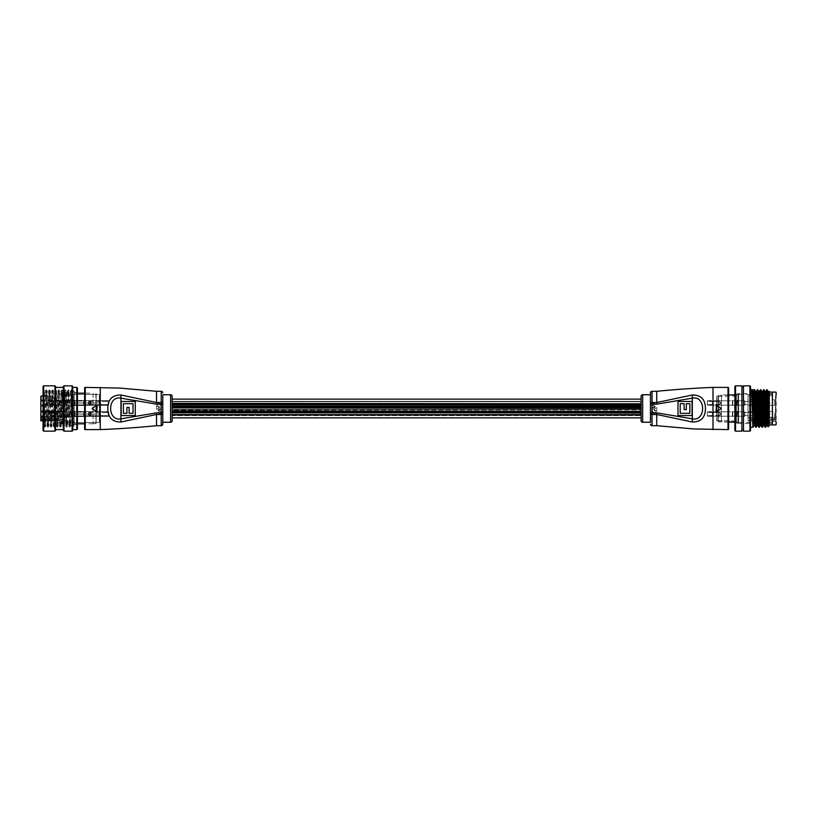 <?xml version="1.0" encoding="UTF-8"?>
<svg xmlns="http://www.w3.org/2000/svg" width="817" height="817" viewBox="0 0 817 817"><rect width="100%" height="100%" fill="white"/><g stroke="black" fill="none" stroke-linecap="round" stroke-linejoin="round"><path stroke-width="0.61" stroke-dasharray="4.08 3.06" d="M41.167 421L40.85 417.497L41.167 420.694L66.483 420.694L43.035 421M66.483 420.694L66.483 417.804L66.483 419.621L41.167 419.621L40.85 417.497M40.85 396.306L40.85 411.155L66.483 411.155L66.483 416.772L43.035 416.772M40.85 412.146L46.477 412.146L46.477 415.904L46.477 412.146L46.477 415.904L46.477 412.146L40.85 412.146L40.85 415.904L40.85 412.146L40.85 415.904L40.85 412.146L40.85 415.904L46.477 415.904L40.85 415.904M46.477 411.686L99.306 411.686L99.306 416.374L99.306 411.686L99.306 416.374L99.306 411.686L46.477 411.686L46.477 416.374L99.306 416.374L46.477 416.374L46.477 411.686M46.477 400.626L99.306 400.626L99.306 405.314L99.306 400.626L99.306 405.314L99.306 400.626L46.477 400.626L46.477 405.314L99.306 405.314L46.477 405.314L46.477 400.626M99.306 394.427L99.306 422.573L99.306 394.427L72.733 394.427L72.733 422.573L72.733 394.427M99.306 422.573L72.733 422.573M72.733 391.935L72.733 425.065L72.733 391.935L66.483 391.935L66.483 425.065L66.483 391.935M72.733 425.065L66.483 425.065M46.477 404.854L40.85 404.854L40.85 401.096L40.85 404.854L40.85 401.096L40.85 404.854L46.477 404.854L46.477 401.096L40.85 401.096L46.477 401.096L46.477 404.854M66.483 421L66.483 416.772M43.035 411.155L66.483 411.155L66.483 396L66.483 419.621M66.483 400.228L43.035 400.228M40.85 405.845L43.035 405.845M55.546 430.539L55.546 386.461M54.923 385.838L54.923 431.162M43.035 386.461L43.035 430.539M43.669 431.162L43.669 385.838M72.733 430.539L72.733 386.461M72.11 385.838L72.11 431.162M63.358 386.461L63.358 430.539M63.981 431.162L63.981 385.838M77.431 397.94L77.431 424.758L77.431 397.94M76.798 418.661L76.798 392.865L76.798 418.661M77.431 428.976L77.431 388.024M76.798 387.401L76.798 429.599M55.546 394.785L55.546 429.599L55.546 394.785M63.358 394.785L63.358 429.599L63.358 394.785M72.733 394.785L72.733 429.599L72.733 394.785M74.306 418.661L74.306 392.865L74.306 418.661M44.026 420.244C44.22 428.762 44.404 428.2 44.598 418.58L44.598 390.996L44.598 402.005L43.352 389.913L44.302 426.311L43.035 427.567L43.035 389.433L43.035 427.567M44.598 402.005L45.139 419.877C45.66 437.749 46.181 413.586 46.702 397.123C47.223 379.251 47.743 403.414 48.264 419.877C48.785 437.749 49.306 413.586 49.827 397.123C50.348 379.251 50.868 403.414 51.389 419.877C51.91 437.749 52.431 413.586 52.962 397.123C53.483 379.251 54.004 403.414 54.525 419.877C55.045 437.749 55.566 413.586 56.087 397.123C56.608 379.251 57.129 403.414 57.65 419.877C58.17 437.749 58.691 413.586 59.212 397.123C59.733 379.251 60.254 403.414 60.775 419.877C61.295 437.749 61.816 413.586 62.337 397.123C62.858 379.251 63.379 403.414 63.9 419.877C64.42 437.749 64.941 413.586 65.462 397.123C65.983 379.251 66.504 403.414 67.025 419.877C67.545 437.749 68.066 413.586 68.587 397.123C69.108 379.251 69.629 403.414 70.15 419.877C70.671 437.749 71.191 413.586 71.712 397.123C72.233 379.251 72.754 403.414 73.275 419.877C73.54 427.281 73.796 427.924 74.061 421.807L72.611 421.807C72.356 427.924 72.09 427.281 71.835 419.877C71.314 403.414 70.793 379.251 70.272 397.123C69.751 413.586 69.231 437.749 68.71 419.877C68.189 403.414 67.668 379.251 67.147 397.123C66.626 413.586 66.106 437.749 65.585 419.877C65.064 403.414 64.543 379.251 64.022 397.123C63.501 413.586 62.98 437.749 62.46 419.877C61.939 403.414 61.408 379.251 60.887 397.123C60.366 413.586 59.845 437.749 59.324 419.877C58.804 403.414 58.283 379.251 57.762 397.123C57.241 413.586 56.72 437.749 56.199 419.877C55.679 403.414 55.158 379.251 54.637 397.123C54.116 413.586 53.595 437.749 53.074 419.877C52.554 403.414 52.033 379.251 51.512 397.123C50.991 413.586 50.47 437.749 49.949 419.877C49.428 403.414 48.908 379.251 48.387 397.123C47.866 413.586 47.345 437.749 46.824 419.877C46.303 403.414 45.783 379.251 45.262 397.123L44.598 418.58M45.139 419.877L45.568 426.004L47.253 426.004L46.824 419.877M45.568 426.004L44.874 427.24L46.385 389.76L47.948 427.24L49.52 389.76L51.062 427.199L52.686 389.76L54.249 427.24L55.811 389.76L57.374 427.24L58.936 389.76L60.499 427.24L62.061 389.76L63.624 427.24L65.186 389.76L66.749 427.24L68.322 389.76L69.884 427.24L71.447 389.76L72.948 427.199L73.336 422.757L74.061 421.807L73.009 427.24M48.264 419.877L48.693 426.004L50.378 426.004L49.949 419.877M48.693 426.004L47.999 427.24M51.389 419.877L51.818 426.004L53.503 426.004L53.074 419.877M51.818 426.004L51.124 427.24M54.525 419.877L54.943 426.004L56.628 426.004L56.199 419.877M54.943 426.004L54.249 427.24L53.483 425.984M57.65 419.877L58.078 426.004L59.753 426.004L59.324 419.877M58.078 426.004L57.374 427.24M60.775 419.877L61.204 426.004L62.878 426.004L62.46 419.877M61.204 426.004L60.499 427.24M63.9 419.877L64.329 426.004L66.014 426.004L65.585 419.877M64.329 426.004L63.624 427.24M67.025 419.877L67.454 426.004L69.139 426.004L68.71 419.877M67.454 426.004L66.749 427.24M74.306 419.877L74.306 390.996L74.306 419.877M74.306 426.004L73.734 425.984M73.336 422.757L72.611 421.807L72.243 425.984L72.958 427.24M70.15 419.877L70.599 425.984L69.884 427.24M68.587 397.123L69.016 390.996L70.701 390.996L70.272 397.123M69.016 390.996L68.322 389.76M43.035 389.433L44.598 390.996L45.691 390.996L45.262 397.123M46.702 397.123L47.131 390.996L48.816 390.996L48.387 397.123M47.131 390.996L46.436 389.76M49.827 397.123L50.256 390.996L51.941 390.996L51.512 397.123M50.256 390.996L49.561 389.76M52.962 397.123L53.381 390.996L55.066 390.996L54.637 397.123M53.381 390.996L52.686 389.76M56.087 397.123L56.516 390.996L58.191 390.996L57.762 397.123M56.516 390.996L55.811 389.76M59.212 397.123L59.641 390.996L61.316 390.996L60.887 397.123M59.641 390.996L58.936 389.76M62.337 397.123L62.766 390.996L64.451 390.996L64.022 397.123M62.766 390.996L62.061 389.76L61.295 391.016M65.462 397.123L65.891 390.996L67.576 390.996L67.147 397.123M65.891 390.996L65.186 389.76M71.712 397.123L72.172 391.016L71.447 389.76M43.352 389.913L44.874 427.24M90.687 404.017L89.768 404.221L91.096 403.915L91.096 402.035L89.39 401.719C87.776 402.556 87.776 403.394 89.39 404.221L90.636 404.221L89.39 404.221C87.776 403.394 87.776 402.556 89.39 401.719L91.106 401.719L91.106 404.221L89.39 404.221C87.776 403.394 87.776 402.556 89.39 401.719L90.636 401.719L89.635 401.719L88.849 402.975L89.921 404.221L88.818 403.68L88.818 402.27A2.349 0.603 -90 0 1 88.818 403.68A2.349 0.603 -90 0 0 88.818 402.27L89.635 401.719L88.818 402.27L88.818 403.68L89.921 404.221L88.849 402.975L89.635 401.719L90.687 401.933A2.349 0.603 -90 0 1 90.687 404.017A2.349 0.603 -90 0 0 90.687 401.933L91.096 403.915L90.176 404.221L91.106 404.221L91.106 401.719L90.176 401.719L91.096 402.035L90.85 403.853L90.85 402.097L89.39 401.719C87.776 402.556 87.776 403.384 89.39 404.221L90.687 404.017M108.161 400.759L84.059 400.626L84.059 405.314L84.059 403.006L74.551 403.006L99.848 403.006L100.195 404.507L108.375 404.691L84.059 404.691L84.059 403.006L99.623 403.006L83.62 403.006L83.62 404.854L74.99 404.854L74.99 401.096L74.99 404.854A0.684 0.684 0 0 0 74.551 404.691L55.862 404.691L55.862 403.006L74.551 403.006L55.852 403.006L55.852 405.314L55.852 400.626L55.852 403.915L46.487 403.751L46.477 405.15L46.477 403.751L55.852 403.915L55.852 403.006L55.852 403.915L46.477 403.751L46.477 405.15L46.477 403.751L55.852 403.915L55.852 402.025L46.477 402.189L46.477 400.79L46.477 402.189L55.852 402.025L55.852 400.626L55.852 403.915L46.477 403.751L46.477 405.15L55.852 405.314L74.613 405.385L74.613 403.006L74.613 405.416L74.613 403.006L83.988 403.006L83.926 405.477L74.674 405.477L74.674 400.473L74.674 405.477L83.926 405.477L83.926 400.473L74.674 400.473L74.674 402.944L83.988 402.944L83.926 400.473L74.674 400.473L74.613 402.944L83.926 402.944L83.926 400.473L83.926 405.477L84.059 400.626L84.059 402.944L99.623 402.944L100.195 400.759L108.161 400.759L108.161 401.443L100.195 401.443L99.848 402.944L83.62 402.944L83.62 401.096L74.99 401.096L74.99 402.944L74.99 401.096A0.684 0.684 0 0 1 74.551 401.249L55.862 401.249L55.862 404.691L55.862 401.249L55.862 402.944L55.852 402.025L46.487 402.189L46.487 401.413L55.862 401.249L55.862 402.944L74.551 402.944L55.862 402.944L55.852 402.025L55.852 402.944L74.613 402.944L74.613 400.565L74.613 405.385L74.613 400.565L74.99 402.944L46.477 402.189L55.852 402.025L46.477 402.189L46.477 400.79L74.613 400.565L46.477 400.79L46.477 402.189L46.477 400.79L46.487 401.423L74.551 401.249A0.684 0.684 0 0 0 74.99 401.096L83.62 401.096L83.62 404.854L83.62 403.006L55.862 403.006L74.613 403.006L74.613 405.385L46.477 405.15L46.487 404.527L55.862 404.691L46.487 404.527L46.477 403.751L55.852 403.915L55.852 403.006L55.862 404.691L74.551 404.691A0.684 0.684 0 0 1 74.99 404.854L83.62 404.854A0.684 0.684 0 0 1 84.059 404.691L84.059 401.249L84.059 404.691A0.684 0.684 0 0 0 83.62 404.854L83.62 401.096A0.684 0.684 0 0 0 84.059 401.249L84.059 402.944L83.988 400.565L108.375 400.626C109.121 402.189 109.121 403.751 108.375 405.314L84.059 405.314L108.375 405.314L100.195 405.181L99.623 403.006L100.195 405.181L108.375 405.314C109.121 403.751 109.121 402.189 108.375 400.626L100.195 400.759L100.195 401.443L108.161 401.443L84.059 401.249A0.684 0.684 0 0 1 83.62 401.096L83.62 402.944L74.99 402.944L99.848 402.944L100.195 400.759L99.848 402.944L84.059 402.944L83.988 400.565L83.988 405.385L83.988 400.565L83.988 402.944L84.059 401.249L108.161 401.443L108.161 400.759M83.988 400.534L83.988 405.416L83.988 400.534M108.375 404.691L108.375 401.249L108.375 404.691L84.059 404.691L84.059 403.006L99.848 403.006L100.195 405.181L100.195 404.507L108.375 404.691M90.452 401.719L89.921 401.719L90.452 401.719L90.452 404.221L89.921 404.221L90.452 404.221L90.452 401.719L91.106 401.719L90.452 401.719M90.85 404.221L90.85 401.719L90.85 404.221M90.687 415.067L89.768 415.281L91.096 414.965L91.096 413.085L89.39 412.779C87.776 413.606 87.776 414.444 89.39 415.281L90.636 415.281L89.39 415.281C87.776 414.444 87.776 413.616 89.39 412.779L91.106 412.779L91.106 415.281L89.39 415.281C87.776 414.444 87.776 413.606 89.39 412.779L90.636 412.779L89.635 412.779L88.849 414.025L89.921 415.281L88.818 414.73L88.818 413.32A2.349 0.603 -90 0 1 88.818 414.73A2.349 0.603 -90 0 0 88.818 413.32L89.635 412.779L88.818 413.32L88.818 414.73L89.921 415.281L88.849 414.025L89.635 412.779L90.687 412.983A2.349 0.603 -90 0 1 90.687 415.067A2.349 0.603 -90 0 0 90.687 412.983L91.096 414.965L90.176 415.281L91.106 415.281L91.106 412.779L90.176 412.779L91.096 413.085L90.85 414.903L90.85 413.147L89.39 412.779C87.776 413.606 87.776 414.444 89.39 415.281L90.687 415.067M108.161 411.819L84.059 411.686L84.059 416.374L84.059 414.056L74.551 414.056L99.848 414.056L100.195 415.557L108.375 415.751L84.059 415.751L84.059 414.056L99.623 414.056L83.62 414.056L83.62 415.904L74.99 415.904L74.99 412.146L74.99 415.904A0.684 0.684 0 0 0 74.551 415.751L55.862 415.751L55.862 414.056L74.551 414.056L55.852 414.056L55.852 416.374L55.852 411.686L55.852 414.975L46.487 414.811L46.477 416.21L46.477 414.811L55.852 414.975L55.852 414.056L55.852 414.975L46.477 414.811L46.477 416.21L46.477 414.811L55.852 414.975L55.852 413.085L46.477 413.249L46.477 411.85L46.477 413.249L55.852 413.085L55.852 411.686L55.852 414.975L46.477 414.811L46.477 416.21L55.852 416.374L74.613 416.435L74.613 414.056L74.613 416.466L74.613 414.056L83.988 414.056L83.926 416.527L74.674 416.527L74.674 411.523L74.674 416.527L83.926 416.527L83.926 411.523L74.674 411.523L74.674 413.994L83.988 413.994L83.926 411.523L74.674 411.523L74.613 413.994L83.926 413.994L83.926 411.523L83.926 416.527L84.059 411.686L84.059 413.994L99.623 413.994L100.195 411.819L108.161 411.819L108.161 412.493L100.195 412.493L99.848 413.994L83.62 413.994L83.62 412.146L74.99 412.146L74.99 413.994L74.99 412.146A0.684 0.684 0 0 1 74.551 412.309L55.862 412.309L55.862 415.751L55.862 412.309L55.862 413.994L55.852 413.085L46.487 413.249L46.487 412.473L55.862 412.309L55.862 413.994L74.551 413.994L55.862 413.994L55.852 413.085L55.852 413.994L74.613 413.994L74.613 411.615L74.613 416.435L74.613 411.615L74.99 413.994L46.477 413.249L55.852 413.085L46.477 413.249L46.477 411.85L74.613 411.615L46.477 411.85L46.477 413.249L46.477 411.85L46.487 412.473L74.551 412.309A0.684 0.684 0 0 0 74.99 412.146L83.62 412.146L83.62 415.904L83.62 414.056L55.862 414.056L74.613 414.056L74.613 416.435L46.477 416.21L46.487 415.577L55.862 415.751L46.487 415.577L46.477 414.811L55.852 414.975L55.852 414.056L55.862 415.751L74.551 415.751A0.684 0.684 0 0 1 74.99 415.904L83.62 415.904A0.684 0.684 0 0 1 84.059 415.751L84.059 412.309L84.059 415.751A0.684 0.684 0 0 0 83.62 415.904L83.62 412.146A0.684 0.684 0 0 0 84.059 412.309L84.059 413.994L83.988 411.615L108.375 411.686C109.121 413.249 109.121 414.811 108.375 416.374L84.059 416.374L108.375 416.374L100.195 416.241L99.623 414.056L100.195 416.241L108.375 416.374C109.121 414.811 109.121 413.249 108.375 411.686L100.195 411.819L100.195 412.493L108.161 412.493L84.059 412.309A0.684 0.684 0 0 1 83.62 412.146L83.62 413.994L74.99 413.994L99.848 413.994L100.195 411.819L99.848 413.994L84.059 413.994L83.988 411.615L83.988 416.435L83.988 411.615L83.988 413.994L84.059 412.309L108.161 412.493L108.161 411.819M83.988 411.584L83.988 416.466L83.988 411.584M108.375 415.751L108.375 412.309L108.375 415.751L84.059 415.751L84.059 414.056L99.848 414.056L100.195 416.241L100.195 415.557L108.375 415.751M90.452 412.779L89.921 412.779L90.452 412.779L90.452 415.281L89.921 415.281L90.452 415.281L90.452 412.779L91.106 412.779L90.452 412.779M90.85 415.281L90.85 412.779L90.85 415.281M96.181 423.349L96.181 393.651L95.875 423.666L95.875 393.334L93.056 393.334L93.056 423.666L93.056 393.334M96.181 393.651L95.875 423.666L93.056 423.666M96.181 394.427L96.181 422.573L96.181 394.427L73.367 394.427L73.367 422.573L72.733 423.196L72.733 393.804L72.733 423.196M96.181 422.573L73.367 422.573L73.367 394.427L72.733 393.804M93.056 393.181L93.056 423.819L93.056 393.181L84.621 393.181M77.431 393.181L74.306 393.181L74.306 423.819L74.306 393.181M93.056 423.819L84.621 423.819M77.431 423.819L74.306 423.819M74.306 392.089L74.306 424.911L74.306 392.089L72.733 392.089L72.733 424.911L72.733 392.089M74.306 424.911L72.733 424.911M162.777 404.149L162.777 412.851M162.777 424.135L162.777 422.256M97.121 411.084L97.121 405.916M158.886 403.343L160.336 405.355L160.469 404.497L158.896 402.914L157.262 404.578L157.385 405.355L158.886 403.343L157.732 405.252L157.262 404.578L158.896 402.914L160.469 404.497L160.336 405.355L158.886 403.343M159.09 406.294L157.13 406.294L158.549 406.294L158.161 407.029L159.121 407.836L160.428 407.836L158.498 406.876L159.09 406.294L158.498 406.876L160.428 407.836L159.121 407.836L158.161 407.029L158.549 406.304L157.13 406.294L159.09 406.294M157.538 408.48L157.538 409.031L157.538 408.48M158.202 408.52L160.428 408.949L158.202 408.52M159.101 410.063L160.428 409.634L158.202 409.634L158.161 410.788L160.428 411.605L158.498 410.645L159.101 410.063L158.498 410.645L160.428 411.605L158.161 410.788L158.202 409.634L160.428 409.634L159.101 410.063M158.396 412.289L158.161 413.045L159.09 413.913L160.428 413.964L159.836 412.115L159.019 413.484L158.498 412.973L158.672 412.391L159.019 413.484L159.836 412.115L160.428 413.964L159.09 413.913L158.161 413.045L158.396 412.289M84.621 388.024L84.621 428.976M121.192 401.464L135.265 401.464L135.265 415.536L121.192 415.536L121.192 401.464M123.418 403.69L123.418 413.31L126.901 413.31L126.901 407.397L129.137 407.397L129.137 413.31L133.038 413.31L133.038 403.69L123.418 403.69M172.152 420.694L172.152 396.306M160.132 412.922L159.356 413.494L160.132 412.922M641.1 414.27L641.1 401.607L641.1 414.658L641.1 401.688L641.1 414.658L172.152 414.27L172.152 401.688L641.1 401.688L641.1 406.733L641.1 401.729L641.1 406.733L641.1 401.729L172.152 401.688L172.152 414.74L172.152 401.607L172.152 414.658L172.152 401.688L172.152 414.658L641.1 414.27M172.152 401.607L641.1 401.607L641.1 406.56L172.152 406.56L172.152 415.342L172.152 414.607L641.1 414.627L641.1 401.607L172.152 401.607L172.152 414.74L172.152 409.623L641.1 409.623L172.152 409.623L172.152 414.627L172.152 409.623L172.152 414.627L641.1 414.627L641.1 415.342L641.1 414.607L172.152 414.607L641.1 414.74L641.1 406.56L641.1 415.342L641.1 406.56L172.152 406.56L172.152 415.342L172.152 401.607M172.152 404.405L641.1 404.405L641.1 409.409L641.1 404.405L641.1 409.409L641.1 404.405L172.152 404.405L172.152 409.409L641.1 409.409L172.152 409.409L172.152 404.405M172.152 401.729L641.1 401.729L172.152 401.729L172.152 406.733L641.1 406.733L641.1 407.673L641.1 406.652L641.1 407.193L172.152 406.733L172.152 401.729M172.152 404.956L641.1 404.956L641.1 409.96L641.1 403.465L641.1 404.987L172.152 404.997L172.152 409.96L641.1 409.96L172.152 409.96L172.152 404.956L641.1 404.997L172.152 404.997L641.1 404.476L172.152 404.476L641.1 404.476L172.152 404.486L641.1 404.956L172.152 404.997L172.152 409.96L172.152 404.497L641.1 404.497L172.152 404.997L641.1 404.997L172.152 404.987L172.152 403.976L641.1 403.465L172.152 404.476L641.1 403.966L172.152 404.476L641.1 403.966L172.152 403.465L641.1 403.465L172.152 403.465L641.1 403.465L172.152 403.465L641.1 403.976L172.152 404.476L641.1 404.476L172.152 404.476L172.152 403.465L641.1 403.966L172.152 403.976L641.1 404.476L172.152 404.987M172.152 401.341L641.1 401.341L641.1 415.659L641.1 401.341L641.1 415.659L641.1 401.341L172.152 401.341L172.152 415.659L641.1 415.659L172.152 415.659L172.152 401.341M641.1 417.875L641.1 399.125L641.1 417.875M172.152 399.125L172.152 417.875M172.152 406.652L641.1 406.652L641.1 407.703L641.1 406.141L641.1 407.152L641.1 406.141L172.152 406.652L641.1 407.152L641.1 407.673L172.152 407.172L641.1 407.673L172.152 407.703L172.152 407.172L641.1 407.172L172.152 407.152L172.152 407.673L641.1 407.152L172.152 407.673L172.152 406.652L641.1 406.641L172.152 407.152L641.1 406.641L172.152 406.141L641.1 406.141L172.152 406.141L641.1 406.141L172.152 406.141L641.1 406.652L172.152 406.652L641.1 407.193L172.152 407.193L641.1 407.193L172.152 407.193L641.1 406.692L172.152 407.193L641.1 406.692L172.152 407.193L641.1 406.692L172.152 407.193L641.1 407.193L172.152 407.193L172.152 406.652L641.1 407.152L172.152 407.172L641.1 407.703L172.152 407.703L641.1 407.203L172.152 407.703L641.1 407.203L172.152 407.703L641.1 407.703L172.152 407.703L641.1 407.703L172.152 407.673L641.1 407.172L172.152 407.152L172.152 407.673L172.152 406.141L641.1 406.641L172.152 407.152L172.152 406.141L641.1 406.141L172.152 406.641M172.152 407.612L641.1 408.112L172.152 407.612M172.152 406.396L641.1 406.396L641.1 407.448L641.1 406.396L172.152 406.396L641.1 406.897L172.152 407.407L641.1 407.407L172.152 407.407L641.1 406.907L172.152 407.407L172.152 406.396L641.1 406.396L172.152 406.396L641.1 406.897L172.152 407.407L641.1 407.448L172.152 407.448L641.1 406.948L172.152 407.448L641.1 406.948L172.152 407.448L641.1 407.448L172.152 407.448L172.152 406.907L641.1 406.907L172.152 407.407L641.1 407.407L172.152 407.407L172.152 406.396M172.152 405.702L641.1 406.202L172.152 405.702M172.152 404.936L641.1 405.436L172.152 404.936M172.152 403.721L641.1 403.721L641.1 404.732L641.1 403.721L641.1 404.732L641.1 403.721L172.152 403.721L641.1 404.221L172.152 404.732L641.1 404.732L172.152 404.732L641.1 404.231L172.152 404.732L172.152 403.721L641.1 403.721L172.152 403.721L641.1 404.221L172.152 404.732L641.1 404.231L172.152 404.732L641.1 404.732L172.152 404.732L172.152 403.721M172.152 403.016L641.1 403.516L172.152 403.016M172.152 407.724L641.1 407.724L172.152 407.714M172.152 408.163L641.1 408.663L172.152 408.163M172.152 406.243L641.1 406.743L172.152 406.243M172.152 407.458L641.1 407.959L172.152 407.458M172.152 411.88L641.1 411.88L641.1 412.891L641.1 411.36L641.1 412.891L641.1 411.36L641.1 412.381L641.1 411.36L172.152 411.88L641.1 412.891L172.152 412.891L641.1 412.891L172.152 412.891L641.1 412.891L172.152 412.891L641.1 412.391L172.152 412.891L641.1 412.381L172.152 412.891L172.152 411.88L641.1 411.86L172.152 412.381L641.1 411.86L172.152 411.36L641.1 411.36L172.152 411.36L641.1 411.36L172.152 411.36L641.1 411.88L172.152 411.88L641.1 412.381L172.152 412.891L641.1 412.391L172.152 412.891L172.152 411.36L641.1 411.86L172.152 412.381L172.152 411.36L641.1 411.36L172.152 411.86M172.152 412.83L641.1 413.331L172.152 412.83M172.152 411.615L641.1 411.615L641.1 412.636L641.1 411.615L641.1 412.636L641.1 411.615L172.152 411.615L641.1 412.115L172.152 412.636L641.1 412.636L172.152 412.636L641.1 412.136L172.152 412.115L172.152 412.636L172.152 411.615L641.1 411.615L172.152 411.615L641.1 412.115L172.152 412.636L641.1 412.136L172.152 412.115L172.152 412.636L641.1 412.636L172.152 412.636L172.152 411.615M172.152 410.92L641.1 411.421L172.152 410.92M172.152 411.533L641.1 411.533L172.152 411.523M172.152 412.054L641.1 412.554L172.152 412.054M172.152 412.493L641.1 412.993L172.152 412.493M172.152 411.278L641.1 411.278L641.1 412.289L641.1 411.278L641.1 412.289L641.1 411.278L172.152 411.278L641.1 411.778L172.152 412.289L641.1 412.289L172.152 412.289L641.1 411.788L172.152 412.289L172.152 411.278L641.1 411.278L172.152 411.278L641.1 411.778L172.152 412.289L641.1 411.788L172.152 412.289L641.1 412.289L172.152 412.289L172.152 411.278M172.152 410.583L641.1 411.084L172.152 410.583M172.152 412.891L641.1 412.381L172.152 412.891M172.152 407.673L641.1 407.673L172.152 407.673L641.1 407.152L172.152 407.673M172.152 403.966L641.1 403.465L172.152 403.966M650.475 412.851L650.475 404.149M650.475 394.744L650.475 422.256L650.475 394.744M716.121 405.916L716.121 411.084M654.356 413.657L652.906 411.645L652.773 412.503L654.356 414.086L655.99 412.422L655.867 411.645L654.356 413.657L655.52 411.748L655.99 412.422L654.356 414.086L652.773 412.503L652.906 411.645L654.356 413.657M654.151 410.706L656.112 410.706L654.693 410.706L655.091 409.971L654.131 409.164L652.814 409.164L654.744 410.124L654.151 410.706L654.744 410.124L652.814 409.164L654.131 409.164L655.091 409.971L654.693 410.696L656.112 410.706L654.151 410.706M655.714 408.52L655.714 407.969L655.714 408.52M655.05 408.48L652.814 408.051L655.05 408.48M654.151 406.937L652.814 407.366L655.05 407.366L655.091 406.212L652.814 405.395L654.744 406.355L654.151 406.937L654.744 406.355L652.814 405.395L655.091 406.212L655.05 407.366L652.814 407.366L654.151 406.937M654.856 404.711L655.091 403.955L654.162 403.087L652.814 403.036L653.406 404.885L654.233 403.516L654.744 404.027L654.57 404.609L654.233 403.516L653.406 404.885L652.814 403.036L654.162 403.087L655.091 403.955L654.856 404.711M728.631 422.103L728.631 394.897L721.442 394.897L721.442 422.103L728.631 422.103M692.05 415.536L677.987 415.536L677.987 401.464L692.05 401.464L692.05 415.536M689.824 413.31L689.824 403.69L686.341 403.69L686.341 409.603L684.115 409.603L684.115 403.69L680.214 403.69L680.214 413.31L689.824 413.31M641.1 396.306L641.1 420.694M653.12 404.078L653.886 403.506L653.12 404.078M774.587 419.918L748.015 419.918L748.015 395.683L775.527 395.683L776.15 395.06L776.15 421.94L775.527 421.317L775.527 395.683L775.527 421.317L748.015 420.99L774.587 420.99L774.587 417.518L774.587 420.99M716.754 396.306L716.754 420.694L716.754 396.306L738.639 396L738.639 421L738.639 396M716.754 420.694L738.639 421M744.89 416.21L716.754 416.21L716.754 411.839L716.754 416.21L716.754 411.839L716.754 416.21L744.89 416.21L744.89 411.839L716.754 411.839L744.89 411.839L744.89 416.21M744.89 405.161L716.754 405.161L716.754 400.79L716.754 405.161L716.754 400.79L716.754 405.161L744.89 405.161L744.89 400.79L716.754 400.79L744.89 400.79L744.89 405.161M738.639 422.573L738.639 394.427L738.639 422.573L752.692 422.573M756.859 422.573L757.635 422.573M758.554 422.573L760.76 422.573M761.679 422.573L763.895 422.573M764.804 422.573L767.02 422.573M767.857 422.573L772.402 422.573L772.402 394.427L772.402 422.573M738.639 394.427L767.48 394.427M768.399 394.427L772.402 394.427M744.89 401.413L748.015 401.413L748.015 404.538L748.015 401.413L748.015 404.538L748.015 401.413L744.89 401.413L744.89 404.538L748.015 404.538L744.89 404.538L744.89 401.413L744.89 404.538L744.89 401.413L744.89 404.538L744.89 401.413L744.89 404.538L744.89 401.413L766.775 401.413L766.775 404.538L766.775 401.413L766.775 404.538L744.89 404.538L766.775 404.538L766.775 401.413L744.89 401.413M744.89 412.462L748.015 412.462L748.015 415.587L748.015 412.462L748.015 415.587L748.015 412.462L744.89 412.462L744.89 415.587L748.015 415.587L744.89 415.587L744.89 412.462L744.89 415.587L744.89 412.462L744.89 415.587L744.89 412.462L744.89 415.587L744.89 412.462L766.775 412.462L766.775 415.587L766.775 412.462L766.775 415.587L744.89 415.587L766.775 415.587L766.775 412.462L744.89 412.462M748.015 395.683L748.015 399.758L774.587 399.758L774.587 405.375L774.587 399.758M748.015 399.758L748.015 405.375L774.587 405.375L748.015 405.375L748.015 411.625L774.587 411.625L748.015 411.625L748.015 421.317M774.587 417.242L774.587 411.625L774.587 417.242L748.015 417.242M748.015 419.918L748.015 420.99M772.402 424.911L772.402 392.089L772.402 424.911M769.277 425.698L769.277 391.302M768.879 391.435L768.082 426.882M734.881 394.744L734.881 422.256L734.881 394.744L738.006 394.744L738.006 422.256L738.006 394.744M734.881 422.256L738.006 422.256M741.918 386.768L741.918 430.232L741.918 386.768M743.48 386.768L743.48 430.232L743.48 386.768M750.517 389.74L750.517 427.26L750.517 389.74M754.622 389.74L753.386 423.349M757.328 389.76L756.123 423.349M755.991 425.831L755.786 427.26M757.747 389.74L756.511 423.349M760.484 389.74C759.963 388.586 759.442 428.414 758.911 427.26M760.872 389.74C760.351 388.586 759.83 428.414 759.31 427.26M763.609 389.74C763.088 388.586 762.567 428.414 762.047 427.26M763.997 389.74C763.476 388.586 762.955 428.414 762.435 427.26M766.734 389.74C766.213 388.586 765.692 428.414 765.172 427.26M767.122 389.74C766.601 388.586 766.08 428.414 765.56 427.26M769.277 392.089L769.277 424.911L769.277 392.089M738.006 393.651L738.006 423.349L738.006 393.651L767.449 393.651M768.358 393.651L772.402 393.651L772.402 423.349L772.402 393.651M738.006 423.349L752.723 423.349M756.899 423.349L757.686 423.349M758.584 423.349L760.811 423.349M761.71 423.349L763.936 423.349M764.845 423.349L767.061 423.349M767.878 423.349L772.402 423.349M750.517 430.539L750.517 386.461M743.48 431.162L743.48 385.838M749.894 385.838L749.894 431.162M741.918 431.162L741.918 385.838M735.504 431.162L735.504 385.838M734.881 386.461L734.881 430.539M767.837 393.651L766.56 425.545M764.998 391.455L763.435 425.545M761.321 423.349L762.618 391.435L761.842 391.435L760.31 425.545M758.196 423.349L759.493 391.435L758.717 391.435L757.165 425.565M755.623 391.455L754.285 423.349M752.488 391.455L753.254 391.435M768.858 391.455L767.572 423.349M764.978 391.435L765.754 391.435L764.446 423.349M755.592 391.435L756.379 391.435L755.071 423.349M744.89 401.096L744.573 405.161L744.573 400.79L737.067 400.391L737.067 405.549L737.067 400.391L737.067 405.549L737.067 400.391L737.067 405.549L737.465 400.79L744.573 400.79L744.573 405.161L737.465 405.161L744.573 405.161L744.89 401.096M719.879 404.538L708.931 404.538C713.833 405.865 713.823 400.075 708.931 401.413L707.369 401.413L707.369 404.538L708.931 404.538L707.369 404.538L707.369 405.161L707.369 400.79L707.369 405.161L707.369 401.413L708.931 401.413C713.833 400.085 713.823 405.865 708.931 404.538L708.931 405.161L707.369 405.161L708.931 405.161C714.722 406.886 714.742 399.064 708.931 400.79C714.722 399.053 714.742 406.886 708.931 405.161L708.931 404.538L719.879 404.538L719.879 401.413L708.931 401.413L708.931 400.79L707.369 400.79L707.369 401.413L707.369 400.79L708.931 400.79L708.931 401.413L719.879 401.413L719.879 404.538L719.879 401.413L719.879 404.538L720.819 402.975L719.879 401.413L720.819 402.975L719.879 404.538M727.692 405.161L727.692 400.79L708.931 400.79L727.692 400.79L727.692 405.161L708.931 405.161L727.692 405.161L727.692 400.79L727.692 405.161M728.08 405.161L727.692 400.391L727.692 405.549L727.692 400.391L727.692 405.549L727.692 400.391L727.692 405.549L728.08 400.79L728.08 405.161L732.379 405.161L732.379 400.79L728.08 400.79L732.379 400.79L732.379 405.161L728.08 405.161M732.778 405.161L732.379 400.391L732.379 405.549L732.379 400.391L732.379 405.549L732.379 400.391L732.379 405.549L732.778 400.79L732.778 405.161L737.067 405.161L737.067 400.79L732.778 400.79L737.067 400.79L737.067 405.161L732.778 405.161M769.348 402.975L769.348 402.23L766.775 401.413L769.348 402.23L769.348 403.721L766.775 404.538L769.348 403.721L769.348 402.975M732.379 400.79L732.379 405.161L732.379 400.79M737.067 400.79L737.067 405.161L737.067 400.79M744.89 412.146L744.573 416.21L744.573 411.839L737.067 411.451L737.067 416.609L737.067 411.451L737.067 416.609L737.067 411.451L737.067 416.609L737.465 411.839L744.573 411.839L744.573 416.21L737.465 416.21L744.573 416.21L744.89 412.146M719.879 415.587L708.931 415.587C713.833 416.915 713.823 411.135 708.931 412.462L707.369 412.462L707.369 415.587L708.931 415.587L707.369 415.587L707.369 416.21L707.369 411.839L707.369 416.21L707.369 412.462L708.931 412.462C713.833 411.135 713.823 416.925 708.931 415.587L708.931 416.21L707.369 416.21L708.931 416.21C714.722 417.947 714.742 410.114 708.931 411.839C714.722 410.114 714.742 417.936 708.931 416.21L708.931 415.587L719.879 415.587L719.879 412.462L708.931 412.462L708.931 411.839L707.369 411.839L707.369 412.462L707.369 411.839L708.931 411.839L708.931 412.462L719.879 412.462L719.879 415.587L719.879 412.462L719.879 415.587L720.819 414.025L719.879 412.462L720.819 414.025L719.879 415.587M727.692 416.21L727.692 411.839L708.931 411.839L727.692 411.839L727.692 416.21L708.931 416.21L727.692 416.21L727.692 411.839L727.692 416.21M728.08 416.21L727.692 411.451L727.692 416.609L727.692 411.451L727.692 416.609L727.692 411.451L727.692 416.609L728.08 411.839L728.08 416.21L732.379 416.21L732.379 411.839L728.08 411.839L732.379 411.839L732.379 416.21L728.08 416.21M732.778 416.21L732.379 411.451L732.379 416.609L732.379 411.451L732.379 416.609L732.379 411.451L732.379 416.609L732.778 411.839L732.778 416.21L737.067 416.21L737.067 411.839L732.778 411.839L737.067 411.839L737.067 416.21L732.778 416.21M769.348 414.025L769.348 413.279L766.775 412.462L769.348 413.279L769.348 414.77L766.775 415.587L769.348 414.77L769.348 413.279L769.348 414.025M732.379 411.839L732.379 416.21L732.379 411.839M737.067 411.839L737.067 416.21L737.067 411.839M718.317 395.367L718.317 421.633L718.623 395.06L718.623 421.94L721.442 421.94L721.442 395.06L721.442 421.94M718.317 421.633L718.623 395.06L721.442 395.06M718.317 421L718.317 396L718.317 421L738.006 421L738.006 396L738.639 395.367L738.639 421.633L738.639 395.367M718.317 396L738.006 396L738.006 421L738.639 421.633M734.881 422.103L736.444 422.103L736.444 394.897L736.444 422.103M734.881 394.897L736.444 394.897M736.444 423.032L736.444 393.968L736.444 423.032L738.639 423.032L738.639 393.968L738.639 423.032M736.444 393.968L738.639 393.968M721.442 422.103L721.442 394.897M66.483 417.804L41.167 417.804L41.167 419.621L41.167 396M40.85 418.733L66.483 418.835M66.483 419.907L40.85 420.009M74.551 400.626L74.551 405.314L74.551 400.626M74.551 401.249L74.551 404.691L74.551 401.249M74.551 411.686L74.551 416.374L74.551 411.686M74.551 412.309L74.551 415.751L74.551 412.309M100.246 387.401L100.246 429.599M156.527 391.302L156.527 425.698M161.215 391.302L161.215 425.698M85.244 429.599L85.244 387.401M170.59 394.744L170.59 422.256M172.152 405.937L641.1 405.957L172.152 405.937M172.152 413.167L641.1 413.136L172.152 413.167M172.152 409.45L641.1 409.45L172.152 409.45M172.152 414.331L641.1 414.331L172.152 414.331M172.152 409.368L641.1 409.368L172.152 409.368M712.996 429.599L712.996 387.401M656.725 425.698L656.725 391.302M652.037 425.698L652.037 391.302M728.008 387.401L728.008 429.599M642.662 422.256L642.662 394.744M717.06 396L717.06 421L717.06 396M775.833 392.089L775.833 424.911M774.587 418.539L748.015 418.539M774.587 419.611L748.015 419.611M66.483 396L43.035 396M74.306 424.135L77.431 424.758M70.579 426.004L72.264 426.004M72.141 390.996L74.306 390.996M74.306 392.865L77.431 392.242M70.681 391.016L71.396 389.76M69.108 425.984L69.833 427.24M67.545 391.016L68.271 389.76M65.983 425.984L66.708 427.24M64.42 391.016L65.146 389.76M62.858 425.984L63.583 427.24M59.733 425.984L60.458 427.24M58.17 391.016L58.895 389.76M56.608 425.984L57.333 427.24M55.045 391.016L55.77 389.76M51.92 391.016L52.645 389.76M50.358 425.984L51.083 427.24M48.795 391.016L49.52 389.76M47.233 425.984L47.948 427.24M45.67 391.016L46.385 389.76M44.281 426.3L44.823 427.24M61.796 394.938L61.796 393.651L64.145 391.302C64.962 390.965 65.738 391.752 66.483 393.651L66.483 423.349C65.707 425.269 64.921 426.055 64.145 425.698L61.796 423.349L61.796 393.651L64.145 396L66.483 393.651L66.483 423.349L64.145 421L61.796 423.349L61.796 394.938M172.152 414.74L641.1 414.74L172.152 414.74M172.152 414.658L641.1 414.658L172.152 414.658M172.152 415.342L641.1 415.342L172.152 415.342M774.587 417.518L748.015 417.518M769.9 402.975A0.786 0.786 0 0 0 769.348 402.23A0.786 0.786 0 0 1 769.348 403.721A0.786 0.786 0 0 0 769.9 402.975M769.9 414.025A0.786 0.786 0 0 0 769.348 413.279A0.786 0.786 0 0 1 769.348 414.77A0.786 0.786 0 0 0 769.9 414.025"/><path stroke-width="1.23" d="M43.035 400.228L40.85 400.708L40.85 412.146M40.85 415.904L40.85 419.182M40.85 400.708L40.85 396.306L41.167 400.228M43.035 421L40.85 420.694L40.85 416.292L41.167 421M43.035 411.155L40.85 411.155L40.85 416.292M43.035 416.772L41.167 416.772M40.85 405.845L43.035 405.845M55.546 386.461L55.546 430.539L54.923 431.162L54.923 385.838L55.546 386.461M43.669 431.162L43.035 430.539L43.035 386.461L43.669 385.838L43.669 431.162L54.923 431.162M72.733 386.461L72.733 430.539L72.11 431.162L72.11 385.838L72.733 386.461M63.981 431.162L63.358 430.539L63.358 386.461L63.981 385.838L63.981 431.162L72.11 431.162M77.431 388.024L77.431 428.976L76.798 429.599L76.798 387.401L77.431 388.024M84.621 393.181L77.431 393.181M84.621 423.819L77.431 423.819M170.59 394.744A1.563 1.563 0 0 1 172.152 396.306L172.152 420.694A1.563 1.563 0 0 1 170.59 422.256L170.59 394.744L162.777 394.744L162.777 424.135A1.563 1.563 0 0 1 161.215 425.698L161.215 414.485L156.527 414.485L120.936 422.001C112.266 422.042 107.895 417.538 107.813 408.5C107.895 399.462 112.276 394.968 120.936 394.999L156.527 402.515L156.527 391.302L119.588 388.055L85.244 387.401L85.244 429.599A0.623 0.623 0 0 1 84.621 428.976L84.621 388.024A0.623 0.623 0 0 1 85.244 387.401M162.777 413.943A1.563 0.541 180 0 1 161.215 414.485L161.215 404.149L156.527 404.149L120.569 398.104C107.344 395.765 107.354 421.235 120.569 418.896L156.527 412.851L162.777 412.851L162.777 422.256L170.59 422.256M162.777 394.744L162.777 404.149L161.215 404.149L161.215 391.302L156.527 391.302M162.777 392.865A1.563 1.563 0 0 0 161.215 391.302M92.178 408.776L96.651 411.36M96.651 405.64L92.178 408.224M100.246 387.401L100.246 429.599L85.244 429.599M161.215 425.698L156.527 425.698L156.527 412.851M121.192 415.536L121.192 401.464L135.265 401.464L135.265 415.536L121.192 415.536M120.936 422.001L120.936 394.999M123.418 403.69L123.418 413.31L126.901 413.31L126.901 407.397L129.137 407.397L129.137 413.31L133.038 413.31L133.038 403.69L123.418 403.69M97.121 405.916L96.814 411.125L97.121 405.916M641.1 417.875L172.152 417.875L172.152 399.125L641.1 399.125M642.662 422.256A1.563 1.563 0 0 1 641.1 420.694L641.1 396.306A1.563 1.563 0 0 1 642.662 394.744L642.662 422.256L650.475 422.256L650.475 392.865A1.563 1.563 0 0 1 652.037 391.302L652.037 402.515L656.725 402.515L692.316 394.999C700.976 394.958 705.357 399.462 705.439 408.5C705.347 417.538 700.976 422.032 692.316 422.001L656.725 414.485L656.725 425.698L693.664 428.945L728.008 429.599L728.008 387.401A0.623 0.623 0 0 1 728.631 388.024L728.631 428.976A0.623 0.623 0 0 1 728.008 429.599M650.475 403.057A1.563 0.541 0 0 1 652.037 402.515L652.037 412.851L656.725 412.851L692.683 418.896C705.908 421.235 705.898 395.765 692.683 398.104L656.725 404.149L650.475 404.149L650.475 394.744L642.662 394.744M650.475 422.256L650.475 412.851L652.037 412.851L652.037 425.698L656.725 425.698M650.475 424.135A1.563 1.563 0 0 0 652.037 425.698M650.475 392.865L650.475 394.744M721.074 408.224L716.591 405.64M716.591 411.36L721.074 408.776M712.996 429.599L712.996 387.401L728.008 387.401M652.037 391.302L656.725 391.302L656.725 404.149M692.05 401.464L692.05 415.536L677.987 415.536L677.987 401.464L692.05 401.464M728.631 428.976L728.631 422.103L734.881 422.103M734.881 394.897L728.631 394.897L728.631 388.024M692.316 394.999L692.316 422.001M689.824 413.31L689.824 403.69L686.341 403.69L686.341 409.603L684.115 409.603L684.115 403.69L680.214 403.69L680.214 413.31L689.824 413.31M716.121 411.084L716.438 405.875L716.121 411.084M776.15 395.06L776.15 392.395M769.277 392.089L772.402 392.089L772.402 424.911L775.833 424.911M769.277 424.911L772.402 424.911L772.402 392.089L775.833 392.089M752.692 422.573L755.429 422.573M755.817 422.573L756.859 422.573M757.635 422.573L758.554 422.573M760.76 422.573L761.679 422.573M763.895 422.573L764.804 422.573M767.02 422.573L767.857 422.573M767.48 394.427L768.399 394.427M776.15 424.605L776.15 421.94M750.517 386.461L750.517 430.539L749.894 431.162L749.894 385.838L750.517 386.461M735.504 431.162L734.881 430.539L734.881 386.461L735.504 385.838L735.504 431.162L741.918 431.162L741.918 385.838L735.504 385.838M769.277 391.302L769.277 394.621L769.277 391.302M769.277 394.621L769.277 425.698L768.072 426.882L766.734 389.74L765.733 391.455L766.928 420.571L767.296 425.545L768.072 426.882M741.918 430.232L743.48 430.232M741.918 386.768L743.48 386.768M749.894 385.838L743.48 385.838L743.48 431.162L749.894 431.162M750.517 427.26L753.06 427.26C752.539 428.414 752.008 388.586 751.487 389.74L754.622 389.74C755.143 388.586 755.664 428.414 756.185 427.26L757.185 425.545L755.991 396.429L755.623 391.455L754.622 389.74M754.285 423.349L752.488 391.455L751.487 389.74L752.467 391.435L753.254 391.435L754.224 389.74C754.745 388.586 755.265 428.414 755.786 427.26L756.511 423.349M750.517 389.74L751.487 389.74M758.196 423.349L757.941 425.565L758.891 427.24C758.39 428.414 757.87 388.586 757.349 389.74L758.748 391.455L760.872 389.74L761.873 391.455L762.629 391.435L763.997 389.74L764.998 391.455L766.54 425.565L767.316 425.565L767.572 423.349M758.911 427.26L759.31 427.26C758.789 428.414 758.268 388.586 757.747 389.74M760.484 389.74L760.453 389.76C761.005 388.586 761.526 428.414 762.047 427.26L761.046 425.545L760.678 420.571L759.504 391.435M762.047 427.26L762.435 427.26C761.914 428.414 761.393 388.586 760.872 389.74M764.446 423.349L764.171 425.545L765.151 427.24C764.651 428.414 764.13 388.586 763.609 389.74L763.589 389.76M765.172 427.26L765.56 427.26C765.039 428.414 764.518 388.586 763.997 389.74M753.386 423.349L753.06 427.26L754.05 425.545L754.816 425.565L753.254 391.435M757.349 389.74L756.358 391.455M756.123 423.349L755.991 425.831M758.748 391.455L760.31 425.545L759.31 427.26M761.873 391.455L763.415 425.565L762.435 427.26M766.734 389.74L769.277 422.379M765.58 427.24L766.56 425.545M767.449 393.651L768.358 393.651M752.723 423.349L755.459 423.349M755.848 423.349L756.899 423.349M757.686 423.349L758.584 423.349M760.811 423.349L761.71 423.349M763.936 423.349L764.845 423.349M767.061 423.349L767.878 423.349M767.704 415.679L767.704 401.321M769.277 420.571L768.491 396.429L768.123 391.455L767.122 389.74M768.123 391.455L767.837 393.651M769.277 396.429L768.879 391.435L768.103 391.435M764.171 425.545L762.629 391.435M761.321 423.349L761.046 425.545M757.155 425.565L757.941 425.565L756.767 396.429L756.379 391.435L755.592 391.435M755.071 423.349L754.816 425.565L755.766 427.24M162.777 403.057A1.563 0.541 180 0 0 161.215 402.515L156.527 402.515L156.527 404.149M650.475 413.943A1.563 0.541 0 0 0 652.037 414.485L656.725 414.485L656.725 412.851M43.035 396L41.167 396M43.669 385.838L54.923 385.838M55.546 387.401L63.358 387.401M63.981 385.838L72.11 385.838M72.733 387.401L76.798 387.401M72.733 429.599L76.798 429.599M55.546 429.599L63.358 429.599M100.246 429.599C119.057 428.843 137.818 427.546 156.527 425.698M712.996 387.401C694.184 388.157 675.434 389.454 656.725 391.302M764.978 391.435L765.754 391.435M763.415 425.565L764.191 425.565M760.28 425.565L761.066 425.565"/></g></svg>
